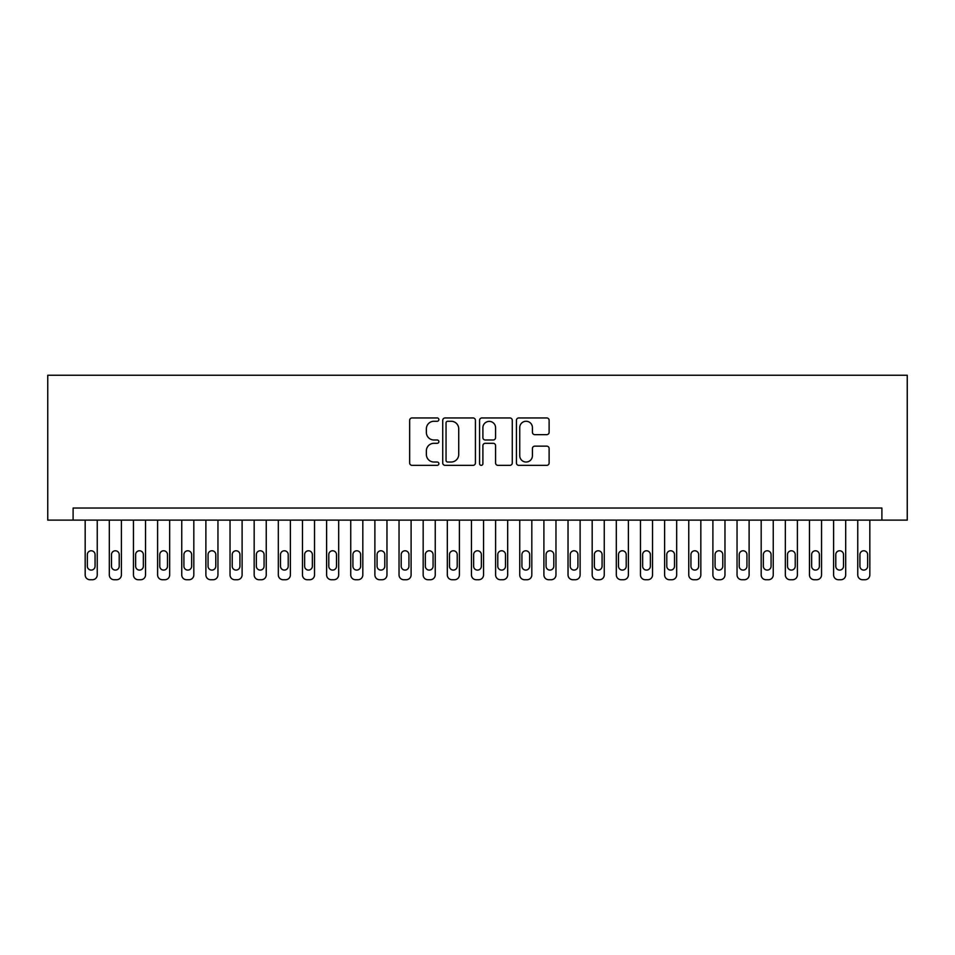 <?xml version="1.0" encoding="UTF-8"?>
<svg xmlns="http://www.w3.org/2000/svg" width="955" height="955" viewBox="0 0 955 955"><rect width="100%" height="100%" fill="white"/><g stroke="black" fill="none" stroke-linecap="round" stroke-linejoin="round"><path stroke-width="1.43" d="M438.87 419.603A1.659 1.659 0 0 0 437.211 417.944L412.035 417.944A2.376 2.376 0 0 0 409.659 420.319L409.659 462.972A2.376 2.376 0 0 0 412.035 465.348L437.211 465.348A1.659 1.659 0 0 0 438.87 463.688A1.659 1.659 0 0 0 437.211 462.029L433.952 462.029A7.58 7.58 0 0 1 426.372 454.449L426.372 450.891A7.58 7.58 0 0 1 433.952 443.311L437.211 443.311A1.659 1.659 0 0 0 438.87 441.652A1.659 1.659 0 0 0 437.211 439.992L433.952 439.992A7.58 7.58 0 0 1 426.372 432.4L426.372 428.855A7.58 7.58 0 0 1 433.952 421.262L437.211 421.262A1.659 1.659 0 0 0 438.87 419.603M546.761 434.656A2.376 2.376 0 0 0 549.125 432.281L549.125 420.319A2.376 2.376 0 0 0 546.761 417.944L518.792 417.944A2.376 2.376 0 0 0 516.428 420.319L516.428 462.972A2.376 2.376 0 0 0 518.792 465.348L546.761 465.348A2.376 2.376 0 0 0 549.125 462.972L549.125 448.516A2.376 2.376 0 0 0 546.761 446.152L534.788 446.152A2.376 2.376 0 0 0 532.424 448.516L532.424 455.69A6.339 6.339 0 0 1 526.086 462.029A6.339 6.339 0 0 1 519.747 455.69L519.747 427.601A6.339 6.339 0 0 1 526.086 421.262A6.339 6.339 0 0 1 532.424 427.601L532.424 432.281A2.376 2.376 0 0 0 534.788 434.656L546.761 434.656M881.895 520.117L907.25 520.117L907.25 375.255L47.75 375.255L47.75 520.117L881.895 520.117L881.895 508.036L73.105 508.036L73.105 520.117M475.423 420.319A2.376 2.376 0 0 0 473.059 417.944L445.09 417.944A2.376 2.376 0 0 0 442.726 420.319L442.726 462.972A2.376 2.376 0 0 0 445.09 465.348L473.059 465.348A2.376 2.376 0 0 0 475.423 462.972L475.423 420.319M481.941 417.944L509.91 417.944A2.376 2.376 0 0 1 512.274 420.319L512.274 462.972A2.376 2.376 0 0 1 509.91 465.348L497.937 465.348A2.376 2.376 0 0 1 495.573 462.972L495.573 445.675A2.376 2.376 0 0 0 493.198 443.311L485.259 443.311A2.376 2.376 0 0 0 482.896 445.675L482.896 463.688A1.659 1.659 0 0 1 481.236 465.348A1.659 1.659 0 0 1 479.577 463.688L479.577 420.319A2.376 2.376 0 0 1 481.941 417.944M447.704 421.262A1.659 1.659 0 0 0 446.045 422.922L446.045 460.37A1.659 1.659 0 0 0 447.704 462.029L451.13 462.029A7.58 7.58 0 0 0 458.722 454.449L458.722 428.855A7.58 7.58 0 0 0 451.13 421.262L447.704 421.262M495.573 427.721A6.339 6.339 0 0 0 489.235 421.382A6.339 6.339 0 0 0 482.896 427.721L482.896 437.617A2.376 2.376 0 0 0 485.259 439.992L493.198 439.992A2.376 2.376 0 0 0 495.573 437.617L495.573 427.721M97.243 520.117L97.243 574.922A4.823 4.823 0 0 1 92.42 579.745L89.997 579.745A4.823 4.823 0 0 1 85.174 574.922L85.174 520.117M95.07 566.231L95.07 554.64A3.868 3.868 0 0 0 91.203 550.772A3.868 3.868 0 0 0 87.347 554.64L87.347 566.231A3.868 3.868 0 0 0 91.203 570.087A3.868 3.868 0 0 0 95.07 566.231M121.392 520.117L121.392 574.922A4.823 4.823 0 0 1 116.558 579.745L114.146 579.745A4.823 4.823 0 0 1 109.312 574.922L109.312 520.117M119.22 566.231L119.22 554.64A3.868 3.868 0 0 0 115.352 550.772A3.868 3.868 0 0 0 111.484 554.64L111.484 566.231A3.868 3.868 0 0 0 115.352 570.087A3.868 3.868 0 0 0 119.22 566.231M145.53 520.117L145.53 574.922A4.823 4.823 0 0 1 140.707 579.745L138.284 579.745A4.823 4.823 0 0 1 133.461 574.922L133.461 520.117M143.357 566.231L143.357 554.64A3.868 3.868 0 0 0 139.49 550.772A3.868 3.868 0 0 0 135.634 554.64L135.634 566.231A3.868 3.868 0 0 0 139.49 570.087A3.868 3.868 0 0 0 143.357 566.231M169.668 520.117L169.668 574.922A4.823 4.823 0 0 1 164.845 579.745L162.434 579.745A4.823 4.823 0 0 1 157.599 574.922L157.599 520.117M167.495 566.231L167.495 554.64A3.868 3.868 0 0 0 163.639 550.772A3.868 3.868 0 0 0 159.772 554.64L159.772 566.231A3.868 3.868 0 0 0 163.639 570.087A3.868 3.868 0 0 0 167.495 566.231M193.817 520.117L193.817 574.922A4.823 4.823 0 0 1 188.983 579.745L186.571 579.745A4.823 4.823 0 0 1 181.748 574.922L181.748 520.117M191.645 566.231L191.645 554.64A3.868 3.868 0 0 0 187.777 550.772A3.868 3.868 0 0 0 183.921 554.64L183.921 566.231A3.868 3.868 0 0 0 187.777 570.087A3.868 3.868 0 0 0 191.645 566.231M217.955 520.117L217.955 574.922A4.823 4.823 0 0 1 213.132 579.745L210.721 579.745A4.823 4.823 0 0 1 205.886 574.922L205.886 520.117M215.782 566.231L215.782 554.64A3.868 3.868 0 0 0 211.926 550.772A3.868 3.868 0 0 0 208.059 554.64L208.059 566.231A3.868 3.868 0 0 0 211.926 570.087A3.868 3.868 0 0 0 215.782 566.231M242.104 520.117L242.104 574.922A4.823 4.823 0 0 1 237.27 579.745L234.858 579.745A4.823 4.823 0 0 1 230.036 574.922L230.036 520.117M239.932 566.231L239.932 554.64A3.868 3.868 0 0 0 236.064 550.772A3.868 3.868 0 0 0 232.208 554.64L232.208 566.231A3.868 3.868 0 0 0 236.064 570.087A3.868 3.868 0 0 0 239.932 566.231M266.242 520.117L266.242 574.922A4.823 4.823 0 0 1 261.419 579.745L259.008 579.745A4.823 4.823 0 0 1 254.173 574.922L254.173 520.117M264.069 566.231L264.069 554.64A3.868 3.868 0 0 0 260.214 550.772A3.868 3.868 0 0 0 256.346 554.64L256.346 566.231A3.868 3.868 0 0 0 260.214 570.087A3.868 3.868 0 0 0 264.069 566.231M290.392 520.117L290.392 574.922A4.823 4.823 0 0 1 285.557 579.745L283.146 579.745A4.823 4.823 0 0 1 278.323 574.922L278.323 520.117M288.219 566.231L288.219 554.64A3.868 3.868 0 0 0 284.351 550.772A3.868 3.868 0 0 0 280.495 554.64L280.495 566.231A3.868 3.868 0 0 0 284.351 570.087A3.868 3.868 0 0 0 288.219 566.231M314.529 520.117L314.529 574.922A4.823 4.823 0 0 1 309.707 579.745L307.295 579.745A4.823 4.823 0 0 1 302.46 574.922L302.46 520.117M312.357 566.231L312.357 554.64A3.868 3.868 0 0 0 308.501 550.772A3.868 3.868 0 0 0 304.633 554.64L304.633 566.231A3.868 3.868 0 0 0 308.501 570.087A3.868 3.868 0 0 0 312.357 566.231M338.679 520.117L338.679 574.922A4.823 4.823 0 0 1 333.844 579.745L331.433 579.745A4.823 4.823 0 0 1 326.61 574.922L326.61 520.117M336.506 566.231L336.506 554.64A3.868 3.868 0 0 0 332.638 550.772A3.868 3.868 0 0 0 328.783 554.64L328.783 566.231A3.868 3.868 0 0 0 332.638 570.087A3.868 3.868 0 0 0 336.506 566.231M362.816 520.117L362.816 574.922A4.823 4.823 0 0 1 357.994 579.745L355.582 579.745A4.823 4.823 0 0 1 350.748 574.922L350.748 520.117M360.644 566.231L360.644 554.64A3.868 3.868 0 0 0 356.788 550.772A3.868 3.868 0 0 0 352.92 554.64L352.92 566.231A3.868 3.868 0 0 0 356.788 570.087A3.868 3.868 0 0 0 360.644 566.231M386.966 520.117L386.966 574.922A4.823 4.823 0 0 1 382.131 579.745L379.72 579.745A4.823 4.823 0 0 1 374.885 574.922L374.885 520.117M384.793 566.231L384.793 554.64A3.868 3.868 0 0 0 380.926 550.772A3.868 3.868 0 0 0 377.07 554.64L377.07 566.231A3.868 3.868 0 0 0 380.926 570.087A3.868 3.868 0 0 0 384.793 566.231M411.104 520.117L411.104 574.922A4.823 4.823 0 0 1 406.281 579.745L403.858 579.745A4.823 4.823 0 0 1 399.035 574.922L399.035 520.117M408.931 566.231L408.931 554.64A3.868 3.868 0 0 0 405.075 550.772A3.868 3.868 0 0 0 401.207 554.64L401.207 566.231A3.868 3.868 0 0 0 405.075 570.087A3.868 3.868 0 0 0 408.931 566.231M435.253 520.117L435.253 574.922A4.823 4.823 0 0 1 430.419 579.745L428.007 579.745A4.823 4.823 0 0 1 423.172 574.922L423.172 520.117M433.081 566.231L433.081 554.64A3.868 3.868 0 0 0 429.213 550.772A3.868 3.868 0 0 0 425.345 554.64L425.345 566.231A3.868 3.868 0 0 0 429.213 570.087A3.868 3.868 0 0 0 433.081 566.231M459.391 520.117L459.391 574.922A4.823 4.823 0 0 1 454.568 579.745L452.145 579.745A4.823 4.823 0 0 1 447.322 574.922L447.322 520.117M457.218 566.231L457.218 554.64A3.868 3.868 0 0 0 453.362 550.772A3.868 3.868 0 0 0 449.495 554.64L449.495 566.231A3.868 3.868 0 0 0 453.362 570.087A3.868 3.868 0 0 0 457.218 566.231M483.54 520.117L483.54 574.922A4.823 4.823 0 0 1 478.706 579.745L476.294 579.745A4.823 4.823 0 0 1 471.46 574.922L471.46 520.117M481.368 566.231L481.368 554.64A3.868 3.868 0 0 0 477.5 550.772A3.868 3.868 0 0 0 473.632 554.64L473.632 566.231A3.868 3.868 0 0 0 477.5 570.087A3.868 3.868 0 0 0 481.368 566.231M507.678 520.117L507.678 574.922A4.823 4.823 0 0 1 502.855 579.745L500.432 579.745A4.823 4.823 0 0 1 495.609 574.922L495.609 520.117M505.505 566.231L505.505 554.64A3.868 3.868 0 0 0 501.638 550.772A3.868 3.868 0 0 0 497.782 554.64L497.782 566.231A3.868 3.868 0 0 0 501.638 570.087A3.868 3.868 0 0 0 505.505 566.231M531.828 520.117L531.828 574.922A4.823 4.823 0 0 1 526.993 579.745L524.582 579.745A4.823 4.823 0 0 1 519.747 574.922L519.747 520.117M529.655 566.231L529.655 554.64A3.868 3.868 0 0 0 525.787 550.772A3.868 3.868 0 0 0 521.919 554.64L521.919 566.231A3.868 3.868 0 0 0 525.787 570.087A3.868 3.868 0 0 0 529.655 566.231M555.965 520.117L555.965 574.922A4.823 4.823 0 0 1 551.142 579.745L548.719 579.745A4.823 4.823 0 0 1 543.896 574.922L543.896 520.117M553.793 566.231L553.793 554.64A3.868 3.868 0 0 0 549.925 550.772A3.868 3.868 0 0 0 546.069 554.64L546.069 566.231A3.868 3.868 0 0 0 549.925 570.087A3.868 3.868 0 0 0 553.793 566.231M580.115 520.117L580.115 574.922A4.823 4.823 0 0 1 575.28 579.745L572.869 579.745A4.823 4.823 0 0 1 568.034 574.922L568.034 520.117M577.93 566.231L577.93 554.64A3.868 3.868 0 0 0 574.074 550.772A3.868 3.868 0 0 0 570.207 554.64L570.207 566.231A3.868 3.868 0 0 0 574.074 570.087A3.868 3.868 0 0 0 577.93 566.231M604.252 520.117L604.252 574.922A4.823 4.823 0 0 1 599.418 579.745L597.006 579.745A4.823 4.823 0 0 1 592.184 574.922L592.184 520.117M602.08 566.231L602.08 554.64A3.868 3.868 0 0 0 598.212 550.772A3.868 3.868 0 0 0 594.356 554.64L594.356 566.231A3.868 3.868 0 0 0 598.212 570.087A3.868 3.868 0 0 0 602.08 566.231M628.39 520.117L628.39 574.922A4.823 4.823 0 0 1 623.567 579.745L621.156 579.745A4.823 4.823 0 0 1 616.321 574.922L616.321 520.117M626.217 566.231L626.217 554.64A3.868 3.868 0 0 0 622.362 550.772A3.868 3.868 0 0 0 618.494 554.64L618.494 566.231A3.868 3.868 0 0 0 622.362 570.087A3.868 3.868 0 0 0 626.217 566.231M652.54 520.117L652.54 574.922A4.823 4.823 0 0 1 647.705 579.745L645.293 579.745A4.823 4.823 0 0 1 640.471 574.922L640.471 520.117M650.367 566.231L650.367 554.64A3.868 3.868 0 0 0 646.499 550.772A3.868 3.868 0 0 0 642.643 554.64L642.643 566.231A3.868 3.868 0 0 0 646.499 570.087A3.868 3.868 0 0 0 650.367 566.231M676.677 520.117L676.677 574.922A4.823 4.823 0 0 1 671.854 579.745L669.443 579.745A4.823 4.823 0 0 1 664.608 574.922L664.608 520.117M674.505 566.231L674.505 554.64A3.868 3.868 0 0 0 670.649 550.772A3.868 3.868 0 0 0 666.781 554.64L666.781 566.231A3.868 3.868 0 0 0 670.649 570.087A3.868 3.868 0 0 0 674.505 566.231M700.827 520.117L700.827 574.922A4.823 4.823 0 0 1 695.992 579.745L693.581 579.745A4.823 4.823 0 0 1 688.758 574.922L688.758 520.117M698.654 566.231L698.654 554.64A3.868 3.868 0 0 0 694.786 550.772A3.868 3.868 0 0 0 690.931 554.64L690.931 566.231A3.868 3.868 0 0 0 694.786 570.087A3.868 3.868 0 0 0 698.654 566.231M724.964 520.117L724.964 574.922A4.823 4.823 0 0 1 720.142 579.745L717.73 579.745A4.823 4.823 0 0 1 712.896 574.922L712.896 520.117M722.792 566.231L722.792 554.64A3.868 3.868 0 0 0 718.936 550.772A3.868 3.868 0 0 0 715.068 554.64L715.068 566.231A3.868 3.868 0 0 0 718.936 570.087A3.868 3.868 0 0 0 722.792 566.231M749.114 520.117L749.114 574.922A4.823 4.823 0 0 1 744.279 579.745L741.868 579.745A4.823 4.823 0 0 1 737.045 574.922L737.045 520.117M746.941 566.231L746.941 554.64A3.868 3.868 0 0 0 743.074 550.772A3.868 3.868 0 0 0 739.218 554.64L739.218 566.231A3.868 3.868 0 0 0 743.074 570.087A3.868 3.868 0 0 0 746.941 566.231M773.252 520.117L773.252 574.922A4.823 4.823 0 0 1 768.429 579.745L766.017 579.745A4.823 4.823 0 0 1 761.183 574.922L761.183 520.117M771.079 566.231L771.079 554.64A3.868 3.868 0 0 0 767.223 550.772A3.868 3.868 0 0 0 763.355 554.64L763.355 566.231A3.868 3.868 0 0 0 767.223 570.087A3.868 3.868 0 0 0 771.079 566.231M797.401 520.117L797.401 574.922A4.823 4.823 0 0 1 792.566 579.745L790.155 579.745A4.823 4.823 0 0 1 785.332 574.922L785.332 520.117M795.229 566.231L795.229 554.64A3.868 3.868 0 0 0 791.361 550.772A3.868 3.868 0 0 0 787.505 554.64L787.505 566.231A3.868 3.868 0 0 0 791.361 570.087A3.868 3.868 0 0 0 795.229 566.231M821.539 520.117L821.539 574.922A4.823 4.823 0 0 1 816.716 579.745L814.293 579.745A4.823 4.823 0 0 1 809.47 574.922L809.47 520.117M819.366 566.231L819.366 554.64A3.868 3.868 0 0 0 815.51 550.772A3.868 3.868 0 0 0 811.643 554.64L811.643 566.231A3.868 3.868 0 0 0 815.51 570.087A3.868 3.868 0 0 0 819.366 566.231M845.688 520.117L845.688 574.922A4.823 4.823 0 0 1 840.854 579.745L838.442 579.745A4.823 4.823 0 0 1 833.608 574.922L833.608 520.117M843.516 566.231L843.516 554.64A3.868 3.868 0 0 0 839.648 550.772A3.868 3.868 0 0 0 835.78 554.64L835.78 566.231A3.868 3.868 0 0 0 839.648 570.087A3.868 3.868 0 0 0 843.516 566.231M869.826 520.117L869.826 574.922A4.823 4.823 0 0 1 865.003 579.745L862.58 579.745A4.823 4.823 0 0 1 857.757 574.922L857.757 520.117M867.653 566.231L867.653 554.64A3.868 3.868 0 0 0 863.798 550.772A3.868 3.868 0 0 0 859.93 554.64L859.93 566.231A3.868 3.868 0 0 0 863.798 570.087A3.868 3.868 0 0 0 867.653 566.231"/></g></svg>
